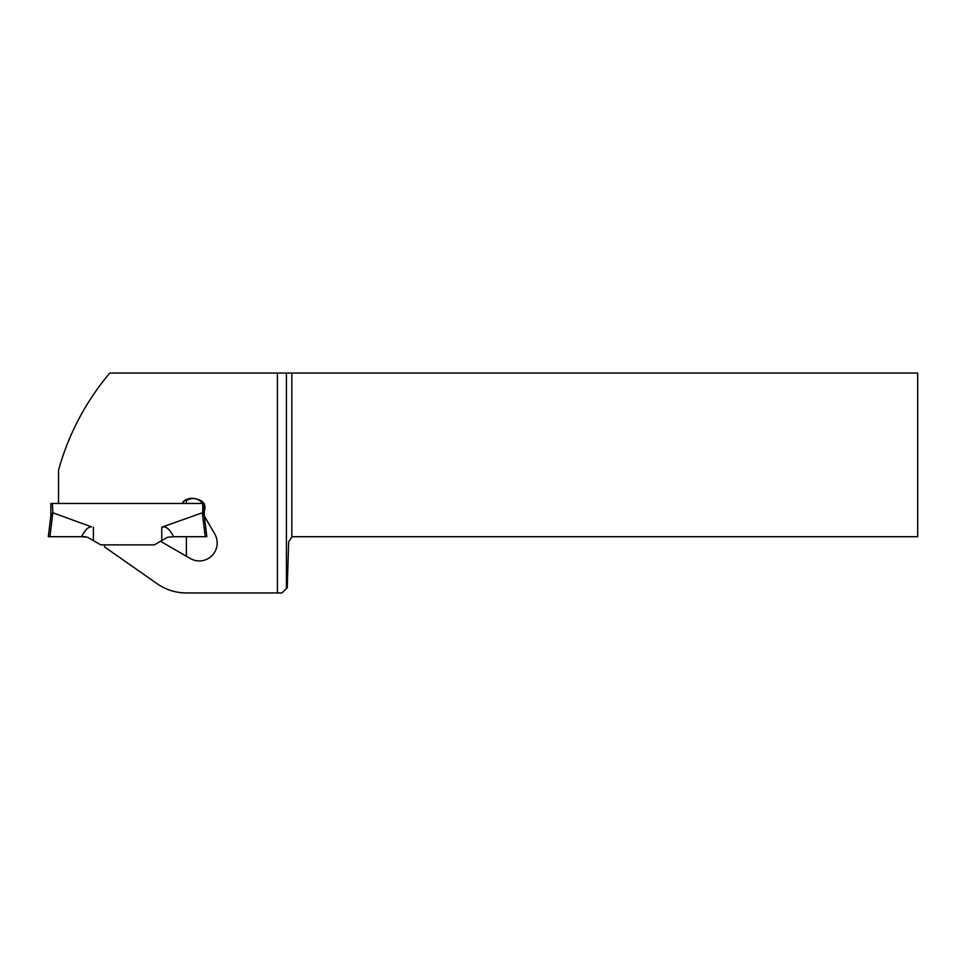 <?xml version="1.0" encoding="UTF-8"?>
<svg xmlns="http://www.w3.org/2000/svg" width="966" height="966" viewBox="0 0 966 966"><rect width="100%" height="100%" fill="white"/><g stroke="black" fill="none" stroke-linecap="round" stroke-linejoin="round"><path stroke-width="1.45" d="M52.357 513.127L50.86 515.868L50.86 503.455L204.285 503.455M51.089 514.806L52.333 513.163M49.906 536.698L48.3 536.698L50.896 515.53L48.3 536.698L81.542 536.698C84.803 530.165 88.135 526.893 91.528 526.856L52.84 512.789L49.906 536.698M52.393 503.455L52.84 512.789M85.563 536.698L81.542 536.698L87.604 537.241L100.826 544.884L154.306 544.884L100.826 544.884L93.388 540.586L93.388 527.195M154.306 544.884L167.529 537.241L173.59 536.698L167.529 537.241L154.306 544.884M203.862 503.455A7.668 7.668 89.5 0 0 199.938 500.243A7.668 7.668 0 0 1 204.285 510.664L204.285 514.504L204.285 510.664A7.668 7.668 89.5 0 0 204.285 504.252L204.237 515.53L206.833 536.698L173.59 536.698C169.726 528.97 165.778 525.806 161.757 527.195L202.305 512.789L204.043 514.806L202.8 513.163M204.237 515.53L206.833 536.698L173.59 536.698L205.239 536.698L202.305 512.789M202.775 513.127L204.043 514.806M199.938 500.243L197.052 499.193L199.938 500.243L202.51 503.455A11.254 11.254 0 0 0 186.378 500.811L186.378 503.455M186.378 556.235L186.378 536.698M204.285 514.504A5.12 5.12 0 0 0 204.961 517.052L214.79 534.065A17.895 17.895 0 0 1 190.338 558.517L160.513 541.298M199.793 500.654L197.052 499.193C193.248 497.925 189.686 498.468 186.378 500.811L186.378 499.543L185.001 500.267L182.139 503.455A8.187 8.187 0 0 1 185.846 499.784A14.321 14.321 0 0 1 197.052 499.193A14.321 14.321 -10.3 0 0 186.378 499.543A14.321 14.321 -10.3 0 1 197.052 499.193M58.528 503.455L58.528 470.213A255.7 255.7 0 0 1 109.822 373.045L917.7 373.045L917.7 536.698L293.773 536.698A5.12 5.12 0 0 0 291.841 537.084L291.841 373.045M286.419 373.045L286.419 588.632L281.939 592.955L277.411 592.955L277.411 373.045M104.557 544.884L104.557 546.925L157.108 583.718A51.041 51.041 0 0 0 186.378 592.955L277.411 592.955M186.378 592.955L181.27 592.701M286.419 588.632L287.24 587.847L288.665 541.817L291.841 537.084M87.604 537.241L93.388 540.586M161.757 527.195L161.757 540.586M202.751 503.455L202.751 513.079"/></g></svg>

